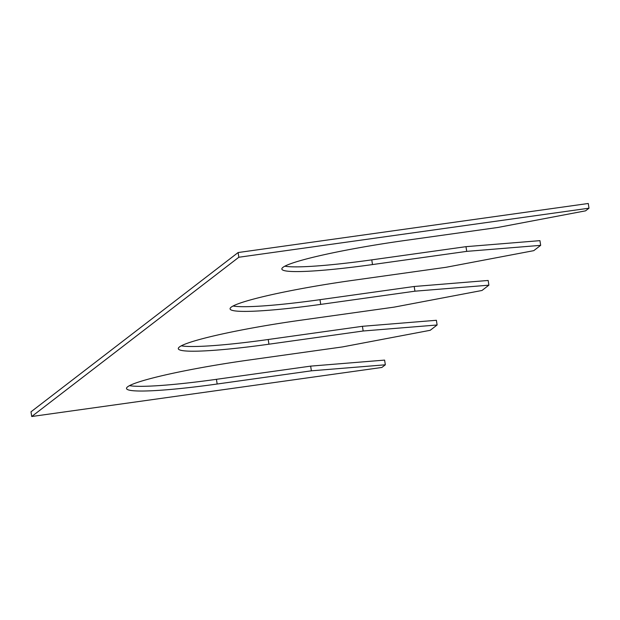 <?xml version="1.0" encoding="UTF-8"?>
<svg xmlns="http://www.w3.org/2000/svg" width="620" height="620" viewBox="0 0 620 620"><rect width="100%" height="100%" fill="white"/><g stroke="black" fill="none" stroke-linecap="round" stroke-linejoin="round"><path stroke-width="0.93" d="M216.434 379.324L217.163 384.02L311.372 370.822L310.651 366.126L216.434 379.324A107.446 9.548 -8.8 0 1 129.495 385.648M217.163 384.02A107.446 9.548 -8.8 0 1 126.519 388.515A107.446 9.548 -8.8 0 1 248.233 360.135L342.442 346.929L430.21 330.297L437.115 324.988L436.387 320.284L362.429 326.306L363.157 331.003L437.115 324.988M310.651 366.126L384.609 360.104L385.338 364.8L381.881 367.459L31.729 416.516L31 411.812L238.119 252.542L238.84 257.246L31.729 416.516M238.84 257.246L589 208.188L585.551 210.839L497.782 227.478L403.566 240.676A107.446 9.548 171.2 0 0 281.852 269.065A107.446 9.548 171.2 0 0 372.496 264.57L466.713 251.371L465.984 246.667L371.767 259.865L372.496 264.57M238.119 252.542L588.271 203.484L589 208.188M284.836 266.189A107.446 9.548 171.2 0 0 371.767 259.865M465.984 246.667L539.942 240.653L540.671 245.35L533.766 250.658L445.997 267.298L351.788 280.496A107.446 9.548 171.2 0 0 230.074 308.876A107.446 9.548 171.2 0 0 320.718 304.389L414.935 291.191L414.207 286.487L319.99 299.685L320.718 304.389M233.058 306.009A107.446 9.548 171.2 0 0 319.99 299.685M414.207 286.487L488.165 280.465L488.893 285.169L481.988 290.478L394.219 307.117L300.01 320.315A107.446 9.548 -8.8 0 0 178.297 348.696A107.446 9.548 -8.8 0 0 268.94 344.201L363.157 331.003M362.429 326.306L268.212 339.504A107.446 9.548 -8.8 0 1 181.273 345.828M311.372 370.822L385.338 364.8M414.935 291.191L488.893 285.169M466.713 251.371L540.671 245.35M268.212 339.504L268.94 344.201"/></g></svg>
